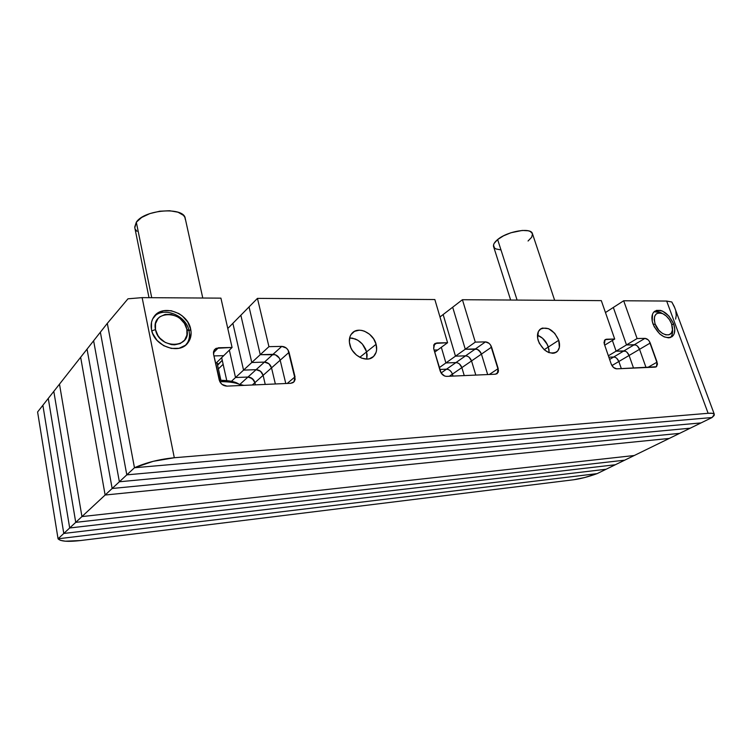 <?xml version="1.0" encoding="UTF-8"?>
<svg xmlns="http://www.w3.org/2000/svg" width="752" height="752" viewBox="0 0 752 752"><rect width="100%" height="100%" fill="white"/><g stroke="black" fill="none" stroke-linecap="round" stroke-linejoin="round"><path stroke-width="1.13" d="M669.224 438.444L634.246 455.515L81.94 516.586L105.13 495.023L669.224 438.444L634.246 455.515L81.94 516.586L59.493 384.15L80.652 357.256L105.13 495.023L81.94 516.586L59.493 384.15L81.94 516.586L634.246 455.515L624.705 460.177L75.736 522.358L81.94 516.586L75.736 522.358L53.806 391.369L59.493 384.15L53.806 391.369L75.736 522.358L53.806 391.369L48.269 398.41L53.806 391.369L75.736 522.358L624.705 460.177L75.736 522.358L69.682 527.979L75.736 522.358L624.705 460.177L615.343 464.745L69.682 527.979L48.269 398.41L69.682 527.979L48.269 398.41L42.873 405.272L48.269 398.41L69.682 527.979L615.343 464.745L69.682 527.979L63.788 533.459L69.682 527.979L615.343 464.745L606.15 469.229L63.788 533.459L42.873 405.272L37.6 411.974L42.873 405.272L63.788 533.459L42.873 405.272L63.788 533.459L606.15 469.229L63.788 533.459L606.15 469.229L597.126 473.628L58.054 538.799L63.788 533.459L58.054 538.799L597.126 473.628L634.246 455.515L81.94 516.586L59.493 384.15L87.044 349.125L112.151 488.49L679.62 433.368L669.224 438.444L105.13 495.023L80.652 357.256L105.13 495.023L112.151 488.49L105.13 495.023L80.652 357.256L93.615 340.778L119.371 481.769L690.223 428.198L669.224 438.444L105.13 495.023L669.224 438.444M223.137 364.316L218.39 368.894L223.137 364.316M222.254 360.321L217.601 365.284L218.757 363.714L217.262 363.761L218.757 363.714L222.254 360.321M452.977 376.094L452.403 374.148L449.339 376.254L452.403 374.148L452.977 376.094L452.403 374.148C451.228 371.046 449.264 369.392 446.519 369.185C449.264 369.392 451.228 371.046 452.403 374.148L461.86 367.615L452.403 374.148L452.977 376.094M441.086 372.992L446.519 369.185L439.732 369.458L446.519 369.185L439.732 369.458L446.519 369.185L455.928 362.586C458.692 362.812 460.666 364.485 461.86 367.615L459.472 363.987L461.86 367.615L464.238 375.596L461.86 367.615C460.666 364.485 458.692 362.812 455.928 362.586L445.898 362.943L439.215 367.681L445.898 362.943L441.321 347.292L445.898 362.943L455.928 362.586L445.898 362.943L441.321 347.292L445.898 362.943L455.477 356.157L445.898 362.943L455.928 362.586L465.554 355.846C468.327 356.081 470.32 357.773 471.542 360.932L461.86 367.615L464.238 375.596L461.86 367.615L471.542 360.932L469.126 357.266L471.542 360.932L475.8 375.079L471.542 360.932C470.32 357.773 468.327 356.081 465.554 355.846L455.477 356.157L443.144 314.543L455.477 356.157L465.554 355.846L455.477 356.157L443.144 314.543L452.676 307.22L465.272 349.219L455.477 356.157L443.144 314.543L452.676 307.22L465.272 349.219L455.477 356.157L465.554 355.846L475.396 348.947C478.187 349.191 480.199 350.911 481.44 354.107L471.542 360.932L475.8 375.079L471.542 360.932L481.44 354.107L487.672 374.552L481.44 354.107C480.199 350.911 478.187 349.191 475.396 348.947L465.272 349.219L452.676 307.22L462.414 299.719L475.292 342.113L485.472 341.887L489.11 343.373L490.605 345.083L498.501 370.68L498.078 372.484L495.399 374.214L446.613 376.376L444.648 376.028L441.161 373.095L433.678 348.599L433.951 344.651L435.154 343.42L447.581 342.724L434.844 299.54L257.447 298.384L268.934 346.663L281.793 346.381L286.315 348.063L288.044 350.009L295.169 379.224L294.399 381.292L292.838 382.721L290.723 383.294L226.954 386.124L222.075 384.422L220.242 382.373L213.568 354.258L213.512 351.814L214.423 349.727L216.153 348.308L232.077 347.471L220.919 298.14L142.137 297.632L174.304 457.742L708.13 413.299L666.667 301.054L623.681 300.772L637.104 338.541L644.972 338.362L647.98 339.697L649.305 341.22L657.483 364.006L656.505 366.694L655.274 367.126L616.696 368.837L613.519 367.493L611.197 364.015L604.373 344.209L604.016 342.32L605.144 339.622L614.694 339.03L601.309 300.631L462.414 299.719L452.676 307.22L465.272 349.219L475.396 348.947L465.272 349.219L475.292 342.113L465.272 349.219L477.219 349.304L475.396 348.947L485.472 341.887L441.086 372.992M255.417 384.855L254.909 382.646L252.258 384.996L254.909 382.646L253.969 380.427L250.219 377.401L247.963 377.043C251.441 377.26 253.762 379.13 254.909 382.646L255.417 384.855L254.909 382.646C253.762 379.13 251.441 377.26 247.963 377.043L240.038 384.234L247.963 377.043L235.517 377.532L247.963 377.043L256.103 369.674C259.609 369.899 261.95 371.798 263.115 375.351L254.909 382.646L252.324 378.594L247.963 377.043L235.517 377.532L231.437 381.311L235.517 377.532L229.351 350.141L235.517 377.532L243.554 370.116L256.103 369.674L247.963 377.043L235.517 377.532L229.351 350.141L235.517 377.532L243.554 370.116L232.876 323.322L243.554 370.116L251.788 362.502L264.441 362.107C267.975 362.361 270.344 364.278 271.538 367.869L254.909 382.646L255.417 384.855M243.836 385.372L239.249 384.272L243.836 385.372M226.766 380.625L221.661 357.651L226.766 380.625M451.491 372.193L450.044 370.557L451.491 372.193M448.314 369.505L446.519 369.185L448.314 369.505M679.62 433.368L112.151 488.49L87.044 349.125L112.151 488.49L119.371 481.769L112.151 488.49L87.044 349.125L100.364 332.196L126.806 474.86L701.033 422.915L679.62 433.368L112.151 488.49L679.62 433.368M621.331 368.63L618.849 361.505L611.931 365.575L618.849 361.505L616.678 358.253L618.849 361.505L621.331 368.63L618.849 361.505C617.665 358.704 615.954 357.2 613.726 357.003C615.954 357.2 617.665 358.704 618.849 361.505L629.095 355.47L618.849 361.505L621.331 368.63M609.618 359.447L613.726 357.003L609.618 359.447M608.838 357.172L613.726 357.003L608.838 357.172L613.726 357.003L623.925 350.911C626.172 351.128 627.892 352.65 629.095 355.47L626.895 352.19L629.095 355.47L633.532 368.085L629.095 355.47C627.892 352.65 626.172 351.128 623.925 350.911L613.726 357.003L608.838 357.172M265.24 384.422L263.115 375.351L260.493 371.253L256.103 369.674L243.554 370.116L232.876 323.322L227.781 328.492L240.856 315.22L251.788 362.502L243.554 370.116L232.876 323.322L249.044 306.91L260.248 354.681L273.004 354.342C276.567 354.615 278.964 356.561 280.176 360.199L263.115 375.351L265.24 384.422L263.115 375.351C261.95 371.798 259.609 369.899 256.103 369.674L264.441 362.107L256.103 369.674L243.554 370.116L256.103 369.674L260.493 371.253L263.115 375.351L265.24 384.422M457.733 362.925L455.928 362.586L457.733 362.925M615.192 357.303L613.726 357.003L615.192 357.303M690.223 428.198L119.371 481.769L93.615 340.778L119.371 481.769L126.806 474.86L119.371 481.769L93.615 340.778L107.31 323.369L134.467 467.744L712.069 417.529L690.223 428.198L119.371 481.769L690.223 428.198M352.65 350.893L354.765 353.496L352.65 350.893M439.986 316.977L443.144 314.543L439.986 316.977M608.368 355.799L616.104 351.156L623.925 350.911L616.104 351.156L608.368 355.799M674.92 308.16L671.799 301.984L666.667 301.054L623.681 300.772L613.331 307.455L626.491 344.914L635.825 345.027L626.491 344.914L613.331 307.455L605.463 312.541L613.331 307.455L626.491 344.914L616.104 351.156L623.925 350.911L634.34 344.707L623.925 350.911L625.41 351.231L616.104 351.156L612.382 340.459L616.104 351.156L612.382 340.459L616.104 351.156L626.491 344.914L634.34 344.707C636.587 344.933 638.326 346.465 639.548 349.313L629.095 355.47L633.532 368.085L629.095 355.47L639.548 349.313L637.348 346.023M275.354 383.971L271.538 367.869L268.878 363.724L264.441 362.107L251.788 362.502L240.856 315.22L251.788 362.502L260.248 354.681L251.788 362.502L240.856 315.22L249.044 306.91L260.248 354.681L249.044 306.91L257.447 298.384L249.044 306.91L260.248 354.681L273.004 354.342L264.441 362.107L273.004 354.342L260.248 354.681L268.934 346.663L260.248 354.681L275.307 354.747L273.004 354.342L281.793 346.381L273.004 354.342C276.567 354.615 278.964 356.561 280.176 360.199L271.538 367.869L275.354 383.971L271.538 367.869C270.344 364.278 267.975 362.361 264.441 362.107L251.788 362.502L264.441 362.107L268.878 363.724L271.538 367.869L275.354 383.971M467.368 356.194L465.554 355.846L467.368 356.194M701.033 422.915L126.806 474.86L100.364 332.196L126.806 474.86L134.467 467.744L126.806 474.86L100.364 332.196L107.31 323.369L134.467 467.744L107.31 323.369L134.467 467.744L712.069 417.529L701.033 422.915L126.806 474.86L701.033 422.915M548.358 347.001L544.194 349.699L548.358 347.001L549.129 352.679L548.96 349.454L547.362 344.557L542.521 338.212L537.473 335.223C542.559 337.244 546.187 341.164 548.358 347.001C546.187 341.164 542.559 337.244 537.473 335.223L542.521 338.212L546.027 342.216L548.358 347.001L549.129 352.679L548.358 347.001L558.736 340.271L548.358 347.001M366.638 351.842L359.785 357.313L366.638 351.842L366.797 359.108L367.136 354.624L365.651 349.088L362.361 344.031L357.773 340.195L352.547 338.174L349.624 337.958C357.82 338.503 363.489 343.128 366.638 351.842C363.489 343.128 357.82 338.503 349.624 337.958L355.188 338.936L357.773 340.195L362.361 344.031L366.638 351.842L366.797 359.108L366.638 351.842L376.103 344.294L366.638 351.842M437.692 349.953L434.703 352.133L437.692 349.953L434.101 350.047L437.692 349.953L434.101 350.047L437.692 349.953L447.581 342.724L437.692 349.953M639.548 349.313L646.024 367.531L639.548 349.313C638.326 346.465 636.587 344.933 634.34 344.707L626.491 344.914L613.331 307.455L623.681 300.772L637.104 338.541L626.491 344.914L637.104 338.541L644.972 338.362L634.34 344.707L644.972 338.362C647.228 338.607 648.976 340.158 650.226 343.034L639.548 349.313L650.226 343.034L657.088 362.154L647.726 367.455L657.088 362.154L656.43 366.741L616.696 368.837C614.299 368.63 612.466 367.023 611.197 364.015L604.373 344.209L605.059 339.678L606.46 339.218L604.382 340.496L606.46 339.218L614.694 339.03L604.702 345.168L614.694 339.03L601.309 300.631L462.414 299.719L475.292 342.113L485.472 341.887C488.274 342.141 490.313 343.89 491.573 347.114L481.44 354.107L491.573 347.114L498.2 368.602L489.298 374.487L498.2 368.602L497.251 373.537L495.399 374.214L446.613 376.376C443.595 376.169 441.452 374.355 440.164 370.952L433.678 348.599L434.609 343.824L436.865 342.959L433.65 345.337L436.865 342.959L447.581 342.724L434.844 299.54L257.447 298.384L268.934 346.663L281.793 346.381C285.384 346.663 287.809 348.646 289.05 352.321L280.176 360.199L279.189 357.905L275.307 354.747L279.189 357.905L280.176 360.199L285.788 383.511L280.176 360.199L289.05 352.321L295.028 376.846L287.208 383.445L295.028 376.846L293.91 381.903L290.723 383.294L226.954 386.124C223.043 385.898 220.468 383.83 219.217 379.92L213.568 354.258L214.527 349.595L218.447 347.772L213.418 352.791L218.447 347.772L232.077 347.471L215.617 363.554L223.701 355.658L213.935 355.922L223.701 355.658L213.935 355.922L223.701 355.658L232.077 347.471L220.919 298.14L142.137 297.632L127.972 298.807L107.31 323.369L127.972 298.807L142.137 297.632L174.304 457.742L708.13 413.299L712.106 413.29L714.146 414.051L714.127 415.508L712.069 417.529L134.467 467.744L153.192 461.324L174.304 457.742C159.452 459.209 146.17 462.536 134.467 467.744L712.069 417.529L714.344 414.361C713.921 413.365 711.843 413.008 708.13 413.299L666.667 301.054L671.799 301.984L674.3 306.628L714.334 414.333M481.44 354.107L487.672 374.552L481.44 354.107L478.996 350.394M285.788 383.511L280.176 360.199L285.788 383.511M653.037 324.037C651.11 318.134 651.636 313.885 654.616 311.29C661.788 308.621 668.114 312.794 673.595 323.802L671.903 324.817L673.595 323.802L674.77 329.094L674.224 333.615L673.313 335.373L670.399 337.535L668.49 337.845L664.157 336.868L659.683 333.897L654.221 326.763L652.247 321.311L652.52 314.176L653.46 312.447L656.44 310.379L660.444 310.379L662.653 311.159L669.073 316.188L673.595 323.802C675.606 329.808 675.061 334.123 671.95 336.755C664.787 339.302 658.479 335.063 653.037 324.037M538.253 340.722C536.768 335.627 537.407 331.811 540.152 329.273C547.484 326.105 553.679 329.761 558.736 340.271L559.366 347.368L557.721 350.968L554.675 352.989L552.758 353.299L548.509 352.444L544.241 349.746L539.269 343.222L537.642 338.212L538.347 331.613L540.801 328.803L542.493 328.06L548.631 328.699L554.713 333.277L558.736 340.271C560.287 345.459 559.62 349.342 556.753 351.908C549.43 354.953 543.264 351.222 538.253 340.722M349.859 344.877C348.693 339.998 349.473 336.069 352.199 333.07C358.488 325.926 373.471 333.07 376.103 344.294L376.611 349.821L376.094 352.34L373.594 356.429L369.467 358.751L366.976 359.108L361.637 358.149L356.486 355.104L352.35 350.441L350.864 347.715L349.36 342.028L349.971 336.755L351.034 334.537L354.493 331.35L359.23 330.194L361.853 330.438L364.523 331.218L369.57 334.255L373.631 338.842L376.103 344.294C377.344 349.323 376.508 353.365 373.594 356.429C367.314 363.282 352.397 356.119 349.859 344.877M151.49 329.649C150.588 324.826 151.368 320.596 153.822 316.94C162.169 303.62 187.934 312.465 190.698 329.207L189.072 330.965L190.698 329.207L191.121 332.92L189.72 339.838L185.509 345.234L179.079 348.27L171.4 348.439L163.654 345.676L157.046 340.402L152.637 333.427L151.49 329.649L151.519 322.232L152.684 318.886L157.083 313.584L163.598 310.726L171.221 310.717L178.797 313.528L182.219 315.868L187.69 321.978L190.698 329.207C191.722 334.349 190.839 338.842 188.019 342.677C179.606 355.264 154.104 346.428 151.49 329.649M477.219 349.304L480.49 352.096M675.634 319.092L676.245 315.342L675.804 311.14M37.6 411.974L58.054 538.799L37.6 411.974L58.054 538.799L597.126 473.628L58.054 538.799L37.6 411.974M573.466 479.785L80.408 540.556L65.386 541.196L60.517 540.359L58.054 538.799C60.414 541.393 67.868 541.985 80.408 540.556L573.466 479.785L584.718 477.52L597.126 473.628C588.468 476.759 580.582 478.808 573.466 479.785M500.87 249.899L495.972 248.94L494.44 247.944L493.509 245.105L494.167 243.357L497.645 239.55L503.53 235.818L510.918 232.753L522.255 230.441L528.214 230.77L530.339 231.494L532.425 233.656C531.222 227.189 507.356 231.193 497.645 239.55L517.094 300.076L497.645 239.55C494.384 242.247 493.03 244.607 493.594 246.628L510.655 300.039M532.501 233.9L531.673 237.247L528.054 241.007M672.514 329.432C672.908 333.023 672.185 335.73 670.352 337.554C672.034 335.909 672.777 333.484 672.589 330.288L672.532 328.69M655.124 324.009L653.253 324.601L655.124 324.009L658.78 330.203L662.192 333.258L665.783 334.866L668.989 334.809L671.339 333.089L672.457 329.987L671.574 323.83L672.504 327.994C673.764 339.105 659.025 335.871 655.124 324.009C653.074 315.22 655.612 311.77 662.738 313.669C666.695 315.661 669.637 319.045 671.574 323.83L669.402 319.619L666.328 316.066L662.803 313.697L659.354 312.87L656.505 313.716L654.701 316.122L654.202 319.741L655.124 324.009M654.052 311.779C656.44 311.027 659.137 311.544 662.136 313.349L660.425 312.437L654.052 311.779M189.072 330.965L186.853 329.254C191.957 348.806 158.916 349.633 155.485 329.602L151.763 330.833L155.485 329.602L157.911 335.524L159.932 338.184L165.196 342.395L171.381 344.604L174.52 344.848L180.273 343.551L184.616 340.12L186.919 335.101L186.853 329.254L184.447 323.445L180.057 318.557L177.312 316.677L171.24 314.439L165.139 314.449L159.932 316.752L157.929 318.669L155.504 323.68L155.485 329.602C150.879 309.749 183.591 309.833 186.853 329.254L189.072 330.965C190.096 336.097 189.203 340.571 186.393 344.407L186.205 344.651C189.156 340.778 190.115 336.219 189.072 330.965C186.477 315.539 163.71 306.111 153.953 316.761C163.71 306.111 186.477 315.539 189.072 330.965M202.777 298.027L185.236 218.437C184.212 206.574 144.271 209.432 136.319 222.216L151.716 297.689L136.319 222.216L134.805 227.753L148.999 297.67M241.571 385.475C237.284 382.843 230.037 381.574 219.838 381.678C228.364 381.574 234.878 382.467 239.38 384.347L241.571 385.475M239.324 384.319L235.573 382.43L230.215 381.085L219.302 380.296C226.822 380.305 232.612 381.161 236.664 382.853L239.286 384.291M134.711 227.095L136.319 222.216L141.649 217.46L149.911 213.577L159.781 211.209L169.67 210.739L177.998 212.205L183.497 215.363L184.907 217.413L185.368 219.678M136.996 231.315L135.379 229.332M293.177 382.514L293.91 381.903M496.743 373.866L497.251 373.537M188.019 342.677L185.97 344.848M373.594 356.429L372.09 357.614M556.753 351.908L555.709 352.575M554.656 300.321L532.425 233.628M660.425 312.437L662.738 313.669M220.909 380.305L216.933 362.267M239.38 384.347L236.664 382.853"/></g></svg>
